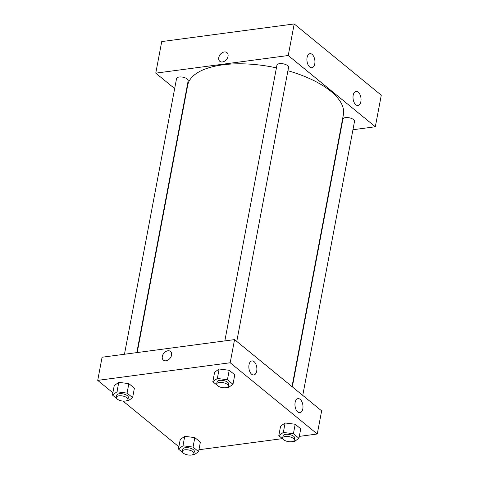 <?xml version="1.0" encoding="UTF-8"?>
<svg xmlns="http://www.w3.org/2000/svg" width="479" height="479" viewBox="0 0 479 479"><rect width="100%" height="100%" fill="white"/><g stroke="black" fill="none" stroke-linecap="round" stroke-linejoin="round"><path stroke-width="0.72" d="M375.32 126.761L381.284 95.195L294.202 23.95L161.734 41.577L294.202 23.95L288.238 55.516L375.32 126.761L352.945 129.737M302.746 395.397L354.526 121.361A5.91 2.509 -169.3 0 0 353.586 119.612A5.91 2.509 -169.3 0 0 347.269 117.577A5.91 2.509 -169.3 0 0 342.91 119.163L292.322 386.864M340.599 131.378L340.228 131.432M174.661 88.597L155.765 73.143L288.238 55.516M185.397 97.387L185.086 97.129M236.77 341.419L288.55 67.383A5.91 2.509 -169.3 0 0 283.203 63.821A5.91 2.509 -169.3 0 0 276.928 65.186L224.831 340.904M136.808 352.616L188.181 80.735A5.91 2.509 -169.3 0 0 187.241 78.993A5.91 2.509 -169.3 0 0 180.924 76.951A5.91 2.509 -169.3 0 0 176.559 78.538L124.468 354.256M292.01 386.607L343.395 114.661A79.227 33.614 -169.3 0 0 287.915 70.724M276.425 67.862A79.227 33.614 -169.3 0 0 187.696 85.238L137.186 352.562M307.075 57.564A7.095 3.946 -97.6 0 1 309.979 53.672A7.095 3.946 -97.6 0 1 314.829 60.186A7.095 3.946 -97.6 0 1 311.853 67.737A7.095 3.946 -97.6 0 1 309.721 67.018A7.095 3.946 -97.6 0 1 307.075 57.564M360.861 101.566A7.095 3.946 -97.6 0 1 357.957 105.458A7.095 3.946 -97.6 0 1 355.825 104.733A7.095 3.946 -97.6 0 1 352.999 97.063A7.095 3.946 -97.6 0 1 356.083 91.387A7.095 3.946 -97.6 0 1 359.957 94.489A7.095 3.946 -97.6 0 1 360.861 101.566M381.284 95.195L294.202 23.95M307.105 61.863A7.095 3.946 82.4 0 0 306.937 60.582M353.209 99.578A7.095 3.946 82.4 0 0 353.035 98.303M155.765 73.143L161.734 41.577M218.765 57.576A5.616 4.012 129.3 0 1 222.19 52.756A5.616 4.012 129.3 0 1 226.95 52.618A5.616 4.012 129.3 0 1 226.501 59.504A5.616 4.012 129.3 0 1 219.837 61.312A5.616 4.012 129.3 0 1 218.765 57.576M226.95 52.618A5.616 4.012 -50.7 0 0 222.19 52.756A5.616 4.012 -50.7 0 0 218.771 57.582A5.616 4.012 -50.7 0 0 219.837 61.312M321.643 410.85L234.56 339.611L230.183 362.759L317.266 433.998L321.643 410.85M112.876 392.786L97.716 380.38L102.087 357.232L234.56 339.611M249.02 364.8A7.095 3.946 -97.6 0 1 251.93 360.915A7.095 3.946 -97.6 0 1 256.774 367.423A7.095 3.946 -97.6 0 1 253.798 374.979A7.095 3.946 -97.6 0 1 251.673 374.261A7.095 3.946 -97.6 0 1 249.02 364.8M302.806 408.809A7.095 3.946 -97.6 0 1 299.902 412.694A7.095 3.946 -97.6 0 1 297.77 411.976A7.095 3.946 -97.6 0 1 294.944 404.306A7.095 3.946 -97.6 0 1 298.028 398.63A7.095 3.946 -97.6 0 1 301.902 401.731A7.095 3.946 -97.6 0 1 302.806 408.809M184.75 436.321L180.218 439.56L184.75 436.321L194.827 437.614L184.75 436.321L182.96 445.787L193.037 447.087L198.587 451.625L194.055 454.864L192.732 454.691M200.372 442.153L194.827 437.614L200.372 442.153L198.587 451.625M118.774 382.344L114.242 385.583L118.774 382.344L128.851 383.637L118.774 382.344L116.984 391.81L127.061 393.109L132.605 397.648L128.073 400.887L126.749 400.713M134.395 388.176L128.851 383.637L134.395 388.176L132.605 397.648M219.143 368.992L214.61 372.231L219.143 368.992L229.219 370.285L219.143 368.992L217.352 378.458L227.429 379.757L232.974 384.29L228.441 387.529L227.118 387.361M234.764 374.823L229.219 370.285L234.764 374.823L232.974 384.29M317.266 433.998L299.309 436.387M282.418 438.638L198.941 449.745M97.716 380.38L230.183 362.759M178.859 446.763L123.049 401.109M285.119 422.969L280.586 426.208L285.119 422.969L295.196 424.262L285.119 422.969L283.329 432.435L293.405 433.734L298.95 438.267L294.417 441.512L293.1 441.339M300.74 428.801L295.196 424.262L300.74 428.801L298.95 438.267M249.05 369.105A7.095 3.946 82.4 0 0 248.882 367.824M295.154 406.821A7.095 3.946 82.4 0 0 294.986 405.539M170.488 351.442A5.616 4.012 -50.7 0 0 167.878 350.79A5.616 4.012 129.3 0 1 170.488 351.436A5.616 4.012 129.3 0 1 170.039 358.328A5.616 4.012 129.3 0 1 163.375 360.136A5.616 4.012 129.3 0 1 162.848 354.771A5.616 4.012 129.3 0 1 167.878 350.79A5.616 4.012 -50.7 0 0 162.854 354.771A5.616 4.012 -50.7 0 0 163.375 360.136M182.655 452.487L178.428 449.033L182.96 445.787M193.917 453.529L194.318 451.422A5.91 2.509 -169.3 0 0 188.971 447.859A5.91 2.509 -169.3 0 0 182.697 449.23L182.301 451.332A5.91 2.509 -169.3 0 0 185.139 454.164A5.91 2.509 -169.3 0 0 191.313 455.05A5.91 2.509 -169.3 0 0 193.917 453.529A5.91 2.509 -169.3 0 0 188.576 449.967A5.91 2.509 -169.3 0 0 182.301 451.332M193.037 447.087L194.827 437.614M178.428 449.033L180.218 439.56M116.678 398.51L112.451 395.055L116.984 391.81M127.941 399.552L128.336 397.444A5.91 2.509 -169.3 0 0 122.995 393.882A5.91 2.509 -169.3 0 0 116.72 395.253L116.319 397.354A5.91 2.509 -169.3 0 0 119.163 400.187A5.91 2.509 -169.3 0 0 125.33 401.073A5.91 2.509 -169.3 0 0 127.941 399.552A5.91 2.509 -169.3 0 0 122.594 395.989A5.91 2.509 -169.3 0 0 116.319 397.354M127.061 393.109L128.851 383.637M112.451 395.055L114.242 385.583M283.023 439.135L278.796 435.674L283.329 432.435M294.286 440.177L294.687 438.069A5.91 2.509 -169.3 0 0 289.34 434.507A5.91 2.509 -169.3 0 0 283.065 435.872L282.664 437.98A5.91 2.509 -169.3 0 0 285.508 440.812A5.91 2.509 -169.3 0 0 291.681 441.698A5.91 2.509 -169.3 0 0 294.286 440.177A5.91 2.509 -169.3 0 0 288.945 436.614A5.91 2.509 -169.3 0 0 282.664 437.98M293.405 433.734L295.196 424.262M278.796 435.674L280.586 426.208M217.041 385.158L212.82 381.697L217.352 378.458M228.309 386.2L228.705 384.092A5.91 2.509 -169.3 0 0 223.364 380.53A5.91 2.509 -169.3 0 0 217.089 381.895L216.688 384.002A5.91 2.509 -169.3 0 0 219.532 386.834A5.91 2.509 -169.3 0 0 225.699 387.721A5.91 2.509 -169.3 0 0 228.309 386.2A5.91 2.509 -169.3 0 0 222.963 382.637A5.91 2.509 -169.3 0 0 216.688 384.002M227.429 379.757L229.219 370.285M212.82 381.697L214.61 372.231"/></g></svg>
